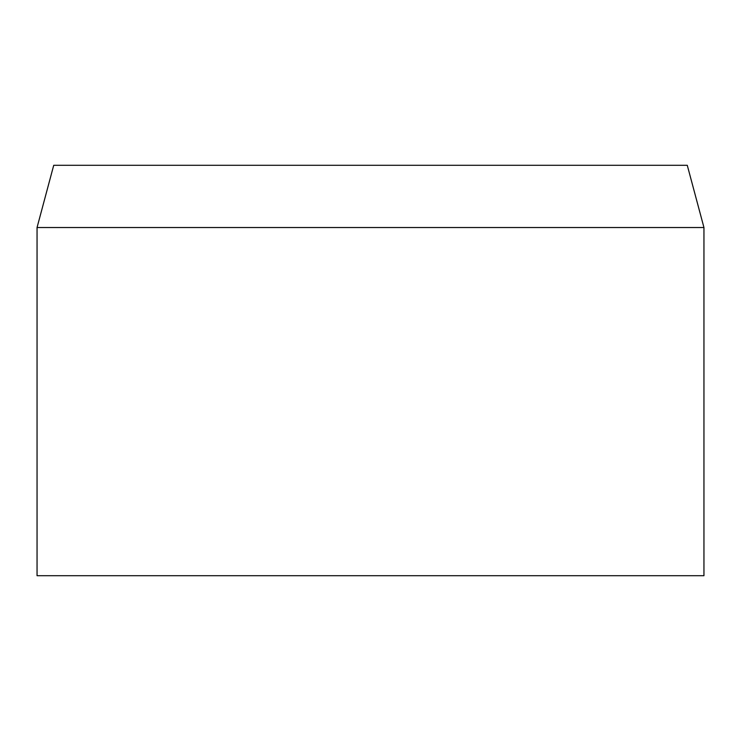 <?xml version="1.0" encoding="UTF-8"?>
<svg xmlns="http://www.w3.org/2000/svg" width="741" height="741" viewBox="0 0 741 741"><rect width="100%" height="100%" fill="white"/><g stroke="black" fill="none" stroke-linecap="round" stroke-linejoin="round"><path stroke-width="1.11" d="M370.5 227.524L37.05 227.524L37.05 575.701L703.95 575.701L703.95 227.524L370.5 227.524M703.95 227.524L687.278 165.299L53.723 165.299L37.05 227.524"/></g></svg>
